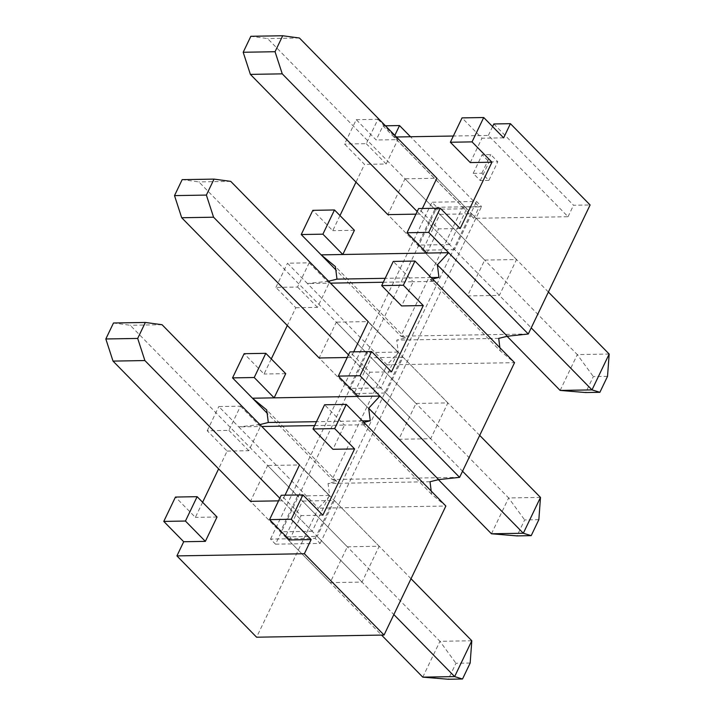 <?xml version="1.0" encoding="UTF-8"?>
<svg xmlns="http://www.w3.org/2000/svg" width="715" height="715" viewBox="0 0 715 715"><rect width="100%" height="100%" fill="white"/><g stroke="black" fill="none" stroke-linecap="round" stroke-linejoin="round"><path stroke-width="0.54" stroke-dasharray="3.58 2.68" d="M484.681 260.081L516.543 259.545L499.374 295.384L467.512 295.921L484.681 260.081L405.003 178.786L387.834 214.625L417.712 245.111L434.881 209.272L267.562 38.556L250.849 36.286M347.32 546.796L379.182 546.251L362.005 582.09L330.142 582.627L347.32 546.796L267.633 465.492L250.465 501.331L280.343 531.817L297.52 495.978L130.193 325.262L113.479 323.001M415.996 403.439L447.867 402.903L430.689 438.733L398.827 439.278L415.996 403.439L336.318 322.143L319.149 357.983L349.027 388.468L366.196 352.629L198.877 181.905L182.164 179.644M417.185 211.524L449.574 244.575L466.743 208.735L436.865 178.25L405.003 178.786M279.815 498.23L312.205 531.281L329.383 495.441L299.505 464.956L267.633 465.492M348.5 354.872L380.889 387.923L398.067 352.084L368.18 321.598L336.318 322.143M312.205 531.281L280.343 531.817M299.424 38.011L267.562 38.556M434.881 209.272L466.743 208.735M230.739 181.369L198.877 181.905M398.067 352.084L366.196 352.629M449.574 244.575L417.712 245.111M162.055 324.717L130.193 325.262M329.383 495.441L297.52 495.978M380.889 387.923L349.027 388.468M607.536 376.331L593.334 376.564L585.683 392.544M538.851 519.68L524.649 519.921L516.999 535.893M470.166 663.037L455.964 663.279L448.314 679.25M609.171 354.05L577.309 354.595L439.868 214.357L422.69 250.196L507.096 336.309M548.387 292.033L471.73 213.812L439.868 214.357M471.811 640.756L439.94 641.301L302.499 501.063L285.33 536.902L317.192 536.357L393.849 614.578M285.33 536.902L381.551 635.081M479.702 435.39L403.046 357.169L385.877 393.009L354.005 393.545L438.411 479.658M385.877 393.009L462.534 471.221M411.018 578.739L334.361 500.527L302.499 501.063M540.486 497.408L508.624 497.944L371.183 357.706L354.005 393.545M403.046 357.169L371.183 357.706M471.73 213.812L454.552 249.651L531.218 327.872M454.552 249.651L422.69 250.196M560.14 390.426L577.309 354.595L593.334 376.564M491.455 533.783L508.624 497.944L524.649 519.921M422.771 677.141L439.94 641.301L455.964 663.279M334.361 500.527L317.192 536.357M275.516 544.178L320.123 543.418L315.145 538.341L270.538 539.092L275.516 544.178L436.928 207.296L481.535 206.537L476.556 201.46L431.949 202.211L436.928 207.296M320.123 543.418L481.535 206.537M315.145 538.341L476.556 201.46M270.538 539.092L431.949 202.211M431.199 491.062L431.61 494.288L445.865 506.023L318.407 508.177L329.651 496.013L328.06 483.465L336.685 481.329L332.144 479.506L387.092 364.829L514.55 362.666L500.294 350.931L430.332 279.547L432.548 279.002M430.028 481.74L328.06 483.465M459.602 477.352L332.144 479.506L267.124 413.172M528.287 333.994L400.829 336.157L335.809 269.814M498.713 338.383L396.745 340.108L405.369 337.972L400.829 336.157L462.641 207.136L382.963 125.84L376.179 139.997L356.258 119.673L344.585 144.046L364.507 164.37L355.99 182.137M499.883 347.705L500.294 350.931M328.605 281.218L307.414 283.533L387.092 364.829L398.327 352.665L396.745 340.108M430.332 279.547L434.863 281.37L413.199 281.737L393.277 261.413M431.118 277.545L385.179 278.323M309.157 262.834L329.079 283.158L307.414 283.533L287.493 263.209L309.157 262.834L297.565 287.037L275.901 287.403L295.822 307.727L287.305 325.495M295.822 307.727L317.487 307.361L329.079 283.158L330.482 283.14M383.303 282.246L413.199 281.737L401.607 305.931M431.61 494.288L361.647 422.905L366.187 424.728L344.514 425.094L324.592 404.77M361.647 422.905L363.864 422.359M362.433 420.903L316.495 421.68M259.92 424.576L238.73 426.882L218.808 406.558L240.481 406.192L228.889 430.385L207.216 430.752L227.138 451.076L218.629 468.843M240.481 406.192L260.394 426.515L238.73 426.882L318.407 508.177L256.596 637.199M227.138 451.076L248.802 450.709L260.394 426.515L261.797 426.489M314.618 425.595L344.514 425.094L332.922 449.288M339.974 215.572L332.743 230.668L312.821 210.344M271.289 358.921L264.058 374.017L244.137 353.693M275.901 287.403L287.493 263.209M202.604 502.279L195.374 517.374L175.452 497.05M207.216 430.752L218.808 406.558M356.258 119.673L377.931 119.307L366.25 143.679L344.585 144.046M503.637 137.843L481.964 138.209L462.051 117.886M377.931 119.307L397.853 139.631L376.179 139.997M460.192 228.505L438.527 228.871L418.606 208.548M354.408 230.302L332.743 230.668M366.25 143.679L386.171 164.003L364.507 164.37M317.487 307.361L297.565 287.037M391.516 371.863L369.843 372.229L349.921 351.905M285.723 373.65L264.058 374.017M322.831 515.211L301.158 515.578L281.245 495.254M217.038 517.008L195.374 517.374M248.802 450.709L228.889 430.385M330.142 582.627L250.465 501.331M278.555 500.858L282.327 500.795L285.017 495.191M362.005 582.09L282.327 500.795M379.182 546.251L299.505 464.956M398.827 439.278L319.149 357.983M347.24 357.509L351.011 357.437L353.702 351.843M430.689 438.733L351.011 357.437M447.867 402.903L368.18 321.598M467.512 295.921L387.834 214.625M415.924 214.151L419.696 214.089L422.377 208.485M499.374 295.384L419.696 214.089M516.543 259.545L436.865 178.25M488.872 180.395L480.23 180.538L473.196 173.361L481.839 173.218L488.872 180.395L497.801 161.76L490.767 154.583L482.125 154.726L489.158 161.903L497.801 161.76M396.423 136.985L394.036 137.03L473.723 218.325L568.032 216.725L488.354 135.43L453.355 136.02M493.85 123.963L573.528 205.259L590.098 204.973M385.457 125.795L382.963 125.84M462.641 207.136L479.211 206.858L410.499 136.753M488.354 135.43L492.599 126.582M568.032 216.725L573.528 205.259M394.841 135.367L394.036 137.03M473.723 218.325L479.211 206.858M480.23 180.538L489.158 161.903M481.839 173.218L490.767 154.583M473.196 173.361L482.125 154.726M470.291 162.582L481.964 138.209M386.171 164.003L397.853 139.631M426.935 253.065L438.527 228.871M289.486 539.95L301.158 515.578M358.251 396.423L369.843 372.229M329.651 496.013L259.679 424.63M336.685 481.329L266.722 409.945M405.369 337.972L335.406 266.588M398.327 352.665L328.364 281.281"/><path stroke-width="1.07" d="M422.377 208.485L436.865 178.25L299.424 38.011L282.711 35.75L250.849 36.286L243.189 52.267L250.384 74.387L387.834 214.625L415.924 214.151M282.711 35.75L275.06 51.721L243.189 52.267M285.017 495.191L299.505 464.956L162.055 324.717L145.342 322.456L137.691 338.436L105.829 338.973L113.024 361.102L250.465 501.331L278.555 500.858M145.342 322.456L113.479 323.001L105.829 338.973M353.702 351.843L368.18 321.598L230.739 181.369L214.026 179.108L206.376 195.079L174.514 195.615L181.699 217.744L319.149 357.983L347.24 357.509M214.026 179.108L182.164 179.644L174.514 195.615M275.06 51.721L282.246 73.851L417.185 211.524M137.691 338.436L144.886 360.557L279.815 498.23M206.376 195.079L213.571 217.208L348.5 354.872M113.024 361.102L144.886 360.557M282.246 73.851L250.384 74.387M213.571 217.208L181.699 217.744M531.218 327.872L592.002 389.89L599.885 392.303L607.536 376.331L609.171 354.05L548.387 292.033M599.885 392.303L585.683 392.544L560.14 390.426L507.096 336.309M462.534 471.221L523.317 533.247L531.2 535.651L538.851 519.68L540.486 497.408L479.702 435.39M531.2 535.651L516.999 535.893L491.455 533.783L438.411 479.658M393.849 614.578L454.633 676.596L462.516 679.009L470.166 663.037L471.811 640.756L411.018 578.739M462.516 679.009L448.314 679.25L422.771 677.141L454.633 676.596L471.811 640.756M381.551 635.081L422.771 677.141M540.486 497.408L523.317 533.247L491.455 533.783M609.171 354.05L592.002 389.89L560.14 390.426M414.95 261.046L403.358 285.24L381.685 285.607L393.277 261.413L414.95 261.046L514.55 362.666L459.602 477.352L438.644 479.604L430.028 481.74L431.199 491.062M432.548 279.002L438.947 277.411L437.366 264.863L448.6 252.699L428.687 232.375L440.279 208.181L460.192 228.505L491.956 162.207L472.043 141.883L483.715 117.519L503.637 137.843L510.421 123.677L590.098 204.973L528.287 333.994L507.328 336.247L498.713 338.383L499.883 347.705M438.947 277.411L431.118 277.545M385.179 278.323L336.988 279.136L328.605 281.218M330.482 283.14L383.303 282.246M528.287 333.994L448.6 252.699L321.151 254.862L335.406 266.588L336.988 279.136M363.864 422.359L370.263 420.769L362.433 420.903M316.495 421.68L268.304 422.494L259.92 424.576M261.797 426.489L314.618 425.595M370.263 420.769L368.681 408.22L379.924 396.056L252.467 398.21L266.722 409.945L268.304 422.494M384.044 635.036L256.596 637.199L176.918 555.904L304.367 553.741L384.044 635.036L445.865 506.023L346.266 404.404L334.674 428.598L313 428.964L324.592 404.77L346.266 404.404M302.91 494.887L291.228 519.26L269.564 519.626L281.245 495.254L302.91 494.887L322.831 515.211L354.595 448.922L334.674 428.598M304.367 553.741L311.15 539.584L291.228 519.26M459.602 477.352L360.003 375.733L338.329 376.099L349.921 351.905L371.594 351.539L391.516 371.863L423.271 305.564L403.358 285.24M371.594 351.539L360.003 375.733M335.809 269.814L301.23 234.538L312.821 210.344L334.486 209.969L322.894 234.171L301.23 234.538M355.99 182.137L339.974 215.572M267.124 413.172L232.545 377.886L244.137 353.693L265.81 353.326L254.218 377.52L232.545 377.886M287.305 325.495L271.289 358.921M163.78 521.414L175.452 497.05L197.126 496.684L185.444 521.047L163.78 521.414L183.701 541.738L176.918 555.904M218.629 468.843L202.604 502.279M472.043 141.883L450.37 142.249L462.051 117.886L483.715 117.519M428.687 232.375L407.014 232.741L418.606 208.548L440.279 208.181M407.014 232.741L426.935 253.065M334.486 209.969L354.408 230.302L342.816 254.495L322.894 234.171M338.329 376.099L358.251 396.423M265.81 353.326L285.723 373.65L274.131 397.844L254.218 377.52M269.564 519.626L289.486 539.95L311.15 539.584M185.444 521.047L205.366 541.371L183.701 541.738M450.37 142.249L470.291 162.582L491.956 162.207M381.685 285.607L401.607 305.931L423.271 305.564M197.126 496.684L217.038 517.008L205.366 541.371M313 428.964L332.922 449.288L354.595 448.922M453.355 136.02L396.423 136.985M510.421 123.677L493.85 123.963L492.599 126.582M410.499 136.753L399.533 125.563L385.457 125.795M399.533 125.563L394.841 135.367M507.328 336.247L437.366 264.863M438.644 479.604L368.681 408.22"/></g></svg>
